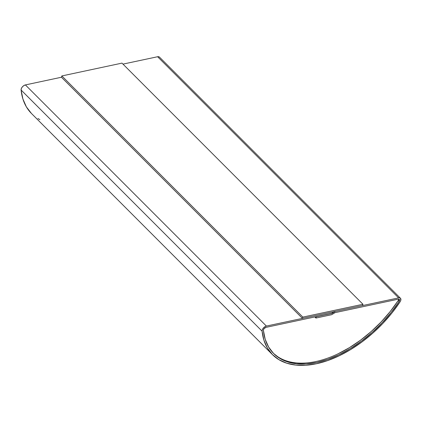 <?xml version="1.0" encoding="UTF-8"?>
<svg xmlns="http://www.w3.org/2000/svg" width="422" height="422" viewBox="0 0 422 422"><rect width="100%" height="100%" fill="white"/><g stroke="black" fill="none" stroke-linecap="round" stroke-linejoin="round"><path stroke-width="0.63" d="M159.548 57.207L158.746 56.722L157.617 56.733L122.971 64.118L157.617 56.733L398.616 297.885A4.035 2.358 -45 0 1 400.462 298.264L159.463 57.112A4.035 2.358 135 0 0 157.617 56.733L398.616 297.885L335.474 311.346L332.061 313.404L316.321 316.758L315.92 318.051L331.66 314.696L335.073 312.639L398.21 299.177A2.421 1.414 -45 0 1 399.317 299.409A2.421 1.414 -45 0 1 399.497 300.717L398.568 299.789L399.497 300.717A2.421 1.414 -45 0 1 399.117 301.493L398.189 300.569L399.117 301.493A94.259 55.002 -45 0 1 273.646 353.531A94.259 55.002 -45 0 1 263.412 330.426A2.421 1.414 -45 0 1 265.992 327.366L332.103 313.272L332.504 311.979L266.398 326.069L25.399 84.922A4.035 2.358 135 0 0 21.1 90.018L262.094 331.17A4.035 2.358 -45 0 1 266.398 326.069L25.399 84.922L61.443 77.237L25.399 84.922L23.796 85.619L22.334 86.921L21.358 88.509L21.1 90.018A95.873 55.947 135 0 0 31.508 113.523L272.501 354.675A95.873 55.947 -45 0 1 262.094 331.17L21.1 90.018L22.92 99.033L26.386 106.898L31.428 113.444M400.462 298.264A4.035 2.358 -45 0 1 400.752 300.448A4.035 2.358 -45 0 1 400.125 301.746A95.873 55.947 -45 0 1 272.501 354.675M332.061 313.404L316.22 316.658L315.92 318.051L314.991 317.122L315.92 318.051L331.66 314.696L335.073 312.639L398.21 299.177L399.37 299.462L399.497 300.717A2.421 1.414 -45 0 1 399.117 301.493L391.162 312.433L382.105 322.825L372.151 332.436L361.512 341.071L350.413 348.535L339.093 354.67L327.804 359.338L316.785 362.451L306.272 363.933L296.492 363.748L287.662 361.912L279.965 358.457L273.567 353.457L268.614 347.021L265.201 339.288L263.412 330.426L263.565 329.519L264.151 328.564L265.992 327.366L332.103 313.272L332.504 311.979L266.398 326.069L264.794 326.77L263.328 328.068L262.352 329.661L262.094 331.17L263.914 340.185L267.384 348.05L272.422 354.596L278.931 359.681L286.76 363.194L295.743 365.067L305.686 365.252L316.384 363.743L327.593 360.583L339.077 355.83L350.587 349.59L361.876 341.999L372.7 333.216L382.823 323.437L392.033 312.871L400.125 301.746A4.035 2.358 135 0 0 400.752 300.448L400.547 298.359L399.739 297.874L398.616 297.885L335.474 311.346L332.061 313.404M37.933 118.529L39.874 119.611M338.17 353.741L349.485 347.607L360.583 340.143L371.223 331.513L381.182 321.896L390.234 311.505L398.189 300.569A94.259 55.002 -45 0 1 273.187 353.061M398.658 299.14A2.421 1.414 -45 0 1 398.189 300.569M121.979 63.121L362.973 304.273L362.572 305.57L302.442 318.388L61.443 77.237L302.442 318.388L302.843 317.091L61.849 75.944L61.443 77.237L61.849 75.944L302.843 317.091L362.973 304.273L121.979 63.121L61.849 75.944L121.979 63.121M362.572 305.57L362.973 304.273L302.843 317.091L302.442 318.388L362.572 305.57"/></g></svg>
